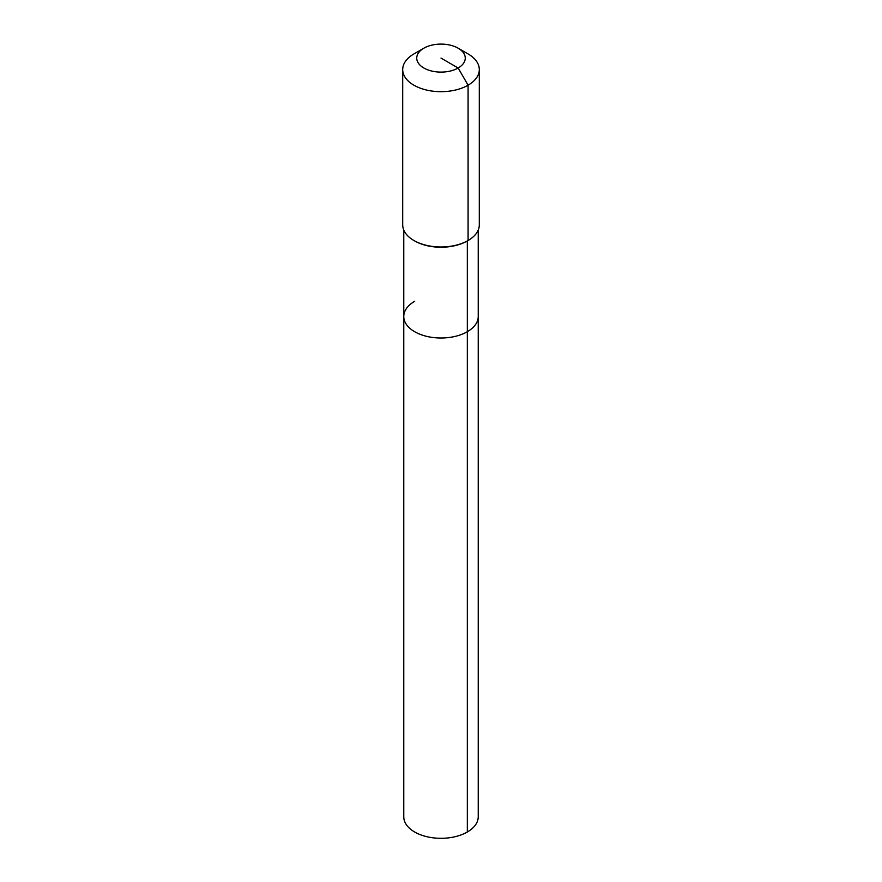<?xml version="1.0" encoding="UTF-8"?>
<svg xmlns="http://www.w3.org/2000/svg" width="882" height="882" viewBox="0 0 882 882"><rect width="100%" height="100%" fill="white"/><g stroke="black" fill="none" stroke-linecap="round" stroke-linejoin="round"><path stroke-width="1.32" d="M478.231 230.048L478.231 816.82A37.231 21.499 180 0 1 467.328 832.013A37.231 21.499 180 0 1 426.756 836.676A37.231 21.499 180 0 1 403.769 816.82L403.769 316.506A37.231 21.499 180 0 1 414.672 301.313M458.155 48.201A24.255 14.002 180 0 1 458.155 68.002A24.255 14.002 180 0 1 423.845 68.002A24.255 14.002 180 0 1 423.845 48.201A24.255 14.002 180 0 1 458.155 48.201L468.077 53.934A38.301 22.105 180 0 1 479.301 69.568L479.301 224.877A38.301 22.105 180 0 1 468.077 240.51L467.328 240.94L467.328 331.709A37.231 21.499 180 0 0 478.231 316.506A37.231 21.499 180 0 1 467.328 331.709A37.231 21.499 180 0 1 426.756 336.373A37.231 21.499 180 0 1 403.769 316.506A37.231 21.499 180 0 0 426.756 336.373A37.231 21.499 180 0 0 467.328 331.709L467.328 832.013M479.301 69.568A38.301 22.105 180 0 1 468.077 85.201L468.077 240.51L467.328 240.94A37.231 21.499 180 0 1 414.672 240.94L413.923 240.51A38.301 22.105 180 0 1 402.699 224.877L402.699 69.568A38.301 22.105 180 0 1 413.923 53.934L423.845 48.201L413.923 53.934M467.328 240.94L468.077 240.51A38.301 22.105 180 0 1 413.923 240.51M441 58.102L458.155 68.002L468.077 85.201A38.301 22.105 180 0 1 426.348 89.997A38.301 22.105 180 0 1 402.699 69.568M403.769 230.048L403.769 316.506"/></g></svg>

